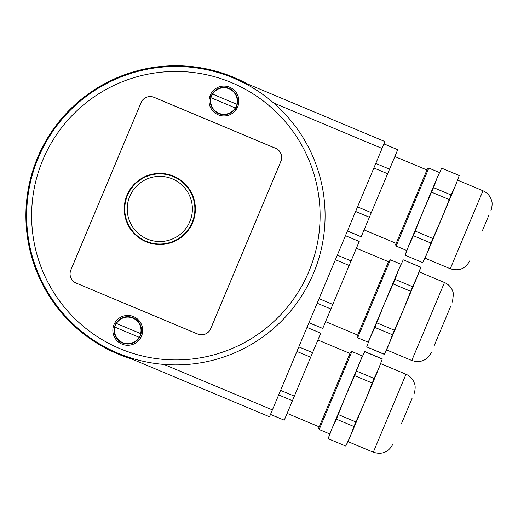 <?xml version="1.0" encoding="UTF-8"?>
<svg xmlns="http://www.w3.org/2000/svg" width="518" height="518" viewBox="0 0 518 518"><rect width="100%" height="100%" fill="white"/><g stroke="black" fill="none" stroke-linecap="round" stroke-linejoin="round"><path stroke-width="0.78" d="M131.922 359.071A149.961 149.961 0 0 1 175.861 65.728A149.961 149.961 0 0 1 247.358 83.864M254.429 88.831A149.216 149.216 0 0 0 244.192 83.035L233.579 78.088L384.939 141.576L269.509 416.776L118.149 353.289A149.216 149.216 0 0 1 38.261 157.971A149.216 149.216 0 0 1 233.579 78.088A149.216 149.216 0 0 1 313.468 273.407A149.216 149.216 0 0 1 118.149 353.289L123.601 355.452M133.54 316.595A14.925 14.925 0 0 1 141.524 336.13A14.925 14.925 0 0 1 121.995 344.12A14.925 14.925 0 0 1 114.005 324.585A14.925 14.925 0 0 1 133.54 316.595M229.733 87.257A14.925 14.925 0 0 1 237.717 106.792A14.925 14.925 0 0 1 218.188 114.782A14.925 14.925 0 0 1 210.198 95.247A14.925 14.925 0 0 1 229.733 87.257M127.014 195.202A35.561 35.561 0 0 1 173.562 176.159A35.561 35.561 0 0 1 192.605 222.708A35.561 35.561 0 0 1 146.05 241.751A35.561 35.561 0 0 1 127.014 195.202M127.098 195.234A35.47 35.47 0 0 1 173.53 176.243A35.47 35.47 0 0 1 192.521 222.675A35.47 35.47 0 0 1 146.089 241.666A35.47 35.47 0 0 1 127.098 195.234M127.894 356.986L118.149 353.289L269.509 416.776M382.057 148.452L273.659 102.985A149.216 149.216 0 0 0 233.579 78.088L237.775 79.921M76.146 283.042A9.907 9.907 0 0 1 70.843 270.072L141.064 102.661A9.907 9.907 0 0 1 154.027 97.358L275.576 148.336A9.907 9.907 0 0 1 280.879 161.305L210.658 328.716A9.907 9.907 0 0 1 197.695 334.019L76.133 283.081A9.946 9.946 0 0 1 70.804 270.059L141.025 102.642A9.946 9.946 0 0 1 154.047 97.313L275.595 148.297A9.946 9.946 0 0 1 280.918 161.318L210.703 328.736A9.946 9.946 0 0 1 197.682 334.058L76.133 283.081M490.954 210.308C491.245 210.392 493.123 203.367 491.368 199.883C489.886 195.629 487.082 192.599 482.964 190.779L450.259 268.751L425.032 258.171L455.549 185.418L451.061 194.982L441.381 219.185L433.326 237.38M459.259 175.44L455.549 185.418L459.259 175.44L441.653 168.214M459.207 175.57L441.679 168.162L437.198 177.732L441.712 168.085M412.807 236.765L408.877 245.254L423.038 211.486L433.521 187.626L451.061 194.982L451.333 194.451M396.134 246.05L428.839 168.078L427.538 168.609L395.603 244.749L396.134 246.05L406.682 250.479L413.358 235.69L430.898 243.052L427.22 252.946L422.74 262.509L427.22 252.946L430.516 244.192M482.569 230.29L489.031 214.899M406.682 250.479L405.16 255.232L422.707 262.587L425.032 258.171M413.358 235.69L423.038 211.486L437.198 177.726L433.708 187.056M355.62 211.474L369.379 217.249L361.188 236.784L347.423 231.015M347.461 230.937L361.221 236.707M383.948 143.946L397.707 149.721L369.379 217.249M383.98 143.868L397.707 149.721M375.783 163.41L389.542 169.179M373.866 167.981L387.626 173.75M357.543 206.902L371.302 212.671M405.193 255.154L408.877 245.254L405.193 255.154M431.598 192.197L449.145 199.553M415.274 231.119L432.821 238.474L430.898 243.052M413.131 285.645L419.256 271.931L420.784 267.178L417.068 277.156L420.745 267.256L403.237 259.816L420.784 267.178M410.243 292.424L402.907 310.917L417.068 277.156L410.67 291.291L393.123 283.935L398.724 269.457L403.237 259.816M452.473 302.046L453.425 293.777C452.369 288.494 449.391 284.745 444.489 282.511L411.784 360.489L386.551 349.909L388.746 344.677M392.236 335.353L388.746 344.684L384.226 354.325L386.551 349.909M384.226 354.325L366.718 346.885L384.285 354.195M435.463 342.612L450.55 306.63L435.463 342.612M449.76 308.527L434.032 346.018L449.76 308.527M388.746 344.684L402.907 310.917L392.424 334.783L374.883 327.428L374.605 327.959M357.66 337.788L390.365 259.809L389.063 260.347L357.122 336.486L357.66 337.788L368.207 342.21L398.724 269.457L403.205 259.9L398.724 269.457L395.04 279.357L412.587 286.719M370.396 336.985L366.718 346.885L370.396 336.985L374.883 327.428L384.557 303.224L393.123 283.935M308.981 322.669L322.74 328.444L308.948 322.753M317.145 303.211L330.905 308.981L322.74 328.444M319.062 298.633L332.821 304.409L330.905 308.981M335.386 259.719L349.145 265.488L332.821 304.409M345.467 235.684L359.227 241.453L349.145 265.488M337.309 255.141L351.068 260.91M376.8 322.85L394.34 330.212M413.999 393.777C414.173 394.153 416.226 386.985 414.413 383.352C412.93 379.098 410.126 376.068 406.008 374.249L373.303 452.22L348.077 441.64L378.593 368.887L374.106 378.451L364.432 402.654L356.378 420.849M382.303 358.909L378.593 368.887L382.303 358.909L364.763 351.554L360.243 361.201L362.438 355.97L351.884 351.547L319.179 429.519L318.648 428.218L350.582 352.078L351.884 351.547M382.258 359.039L364.724 351.631L360.243 361.195L346.082 394.962L354.649 375.667L360.243 361.195M356.753 370.525L356.565 371.095L374.106 378.451L374.385 377.92M335.858 420.234L331.921 428.723L336.402 419.159L353.949 426.521L350.265 436.421L345.784 445.979L350.265 436.421L353.567 427.661M412.075 398.368L401.618 423.297M405.218 414.717L405.62 413.759M336.402 419.159L346.082 394.962L331.921 428.723L328.244 438.623L331.921 428.723L329.733 433.948L328.205 438.701L345.752 446.063L348.077 441.64M270.506 414.406L284.265 420.176L270.474 414.484M278.665 394.943L292.43 400.718L284.265 420.176M306.993 327.415L320.752 333.191L292.43 400.718M298.828 346.879L312.587 352.648M296.911 351.45L310.671 357.219M280.588 390.371L294.347 396.14M354.649 375.667L372.189 383.029M338.319 414.588L355.866 421.943L353.949 426.521M210.923 97.708A13.449 13.449 0 0 1 212.464 94.043L236.998 104.332A13.449 13.449 0 0 1 235.457 108.003L235.282 107.925A13.267 13.267 0 0 1 211.091 97.779L210.923 97.708M236.571 106.313A13.675 13.675 0 0 1 218.667 113.636A13.675 13.675 0 0 1 211.344 95.726A13.675 13.675 0 0 1 229.247 88.403A13.675 13.675 0 0 1 236.571 106.313M212.633 94.114A13.267 13.267 0 0 1 236.823 104.26M235.282 107.925L211.091 97.779M114.731 327.046A13.449 13.449 0 0 1 116.272 323.374L140.805 333.67A13.449 13.449 0 0 1 139.264 337.335L139.089 337.263A13.267 13.267 0 0 1 114.899 327.117L114.731 327.046M140.378 335.651A13.675 13.675 0 0 1 122.475 342.968A13.675 13.675 0 0 1 115.151 325.064A13.675 13.675 0 0 1 133.055 317.741A13.675 13.675 0 0 1 140.378 335.651M116.44 323.452A13.267 13.267 0 0 1 140.631 333.598M139.089 337.263L114.899 327.117M166.531 177.078A32.576 32.576 0 0 0 127.933 202.234A32.576 32.576 0 0 0 153.088 240.831A32.576 32.576 0 0 0 191.686 215.676A32.576 32.576 0 0 0 166.531 177.078M167.042 174.644A35.069 35.069 0 0 0 125.498 201.722A35.069 35.069 0 0 0 152.577 243.266A35.069 35.069 0 0 0 194.12 216.187A35.069 35.069 0 0 0 167.042 174.644M142.469 332.886A121.859 121.859 0 0 1 141.272 332.537M116.751 322.248A121.859 121.859 0 0 1 115.656 321.639M114.374 323.769A124.346 124.346 0 0 0 115.462 324.378M140.65 334.945A124.346 124.346 0 0 0 141.848 335.295M237.348 107.608A124.346 124.346 0 0 0 236.26 106.999M211.072 96.432A124.346 124.346 0 0 0 209.874 96.083M209.253 98.491A121.859 121.859 0 0 1 210.457 98.841M234.978 109.13A121.859 121.859 0 0 1 236.066 109.738M166.051 243.874A29.843 29.843 0 0 1 165.281 243.589A29.843 29.843 0 0 0 166.051 243.874M188.351 188.584A29.843 29.843 0 0 1 189.096 188.94A29.843 29.843 0 0 0 188.351 188.584M163.992 364.432A149.216 149.216 0 0 1 152.078 362.995M140.417 360.632A149.216 149.216 0 0 1 129.131 357.401M160.897 173.498A44.768 44.768 0 0 0 159.842 173.893A44.768 44.768 0 0 1 160.897 173.498M134.816 233.553A44.768 44.768 0 0 0 135.276 234.576A44.768 44.768 0 0 1 134.816 233.553M175 176.903A38.798 38.798 0 0 0 174.1 176.929M155.206 243.719A34.816 34.816 0 0 0 155.892 244.211M182.213 181.455A34.816 34.816 0 0 0 181.384 181.313M146.976 241.589A38.798 38.798 0 0 0 147.591 242.256M138.287 237.153A43.272 43.272 0 0 1 137.782 236.24M163.837 174.119A43.272 43.272 0 0 1 164.847 173.841M163.999 364.432L272.397 409.9M231.656 82.673A144.244 144.244 0 0 0 42.845 159.9A144.244 144.244 0 0 0 120.072 348.705A144.244 144.244 0 0 0 308.877 271.477A144.244 144.244 0 0 0 231.656 82.673M450.259 268.751C458.961 271.445 465.468 268.777 469.787 260.761M482.964 190.779L457.737 180.199M396.179 243.376L364.07 229.908M426.961 169.988L394.852 156.52M439.387 172.5L428.839 168.078M405.16 255.232L422.707 262.587M411.784 360.489C420.48 363.176 426.994 360.515 431.313 352.499M444.489 282.511L419.256 271.931M388.481 261.719L356.378 248.251M357.705 335.107L325.595 321.639M400.913 264.238L390.365 259.809M373.303 452.22C382.006 454.914 388.513 452.253 392.838 444.237M406.008 374.249L380.782 363.668M319.224 426.845L287.114 413.377M350.006 353.457L317.897 339.989M329.733 433.948L319.179 429.519M328.205 438.701L345.752 446.063"/></g></svg>
